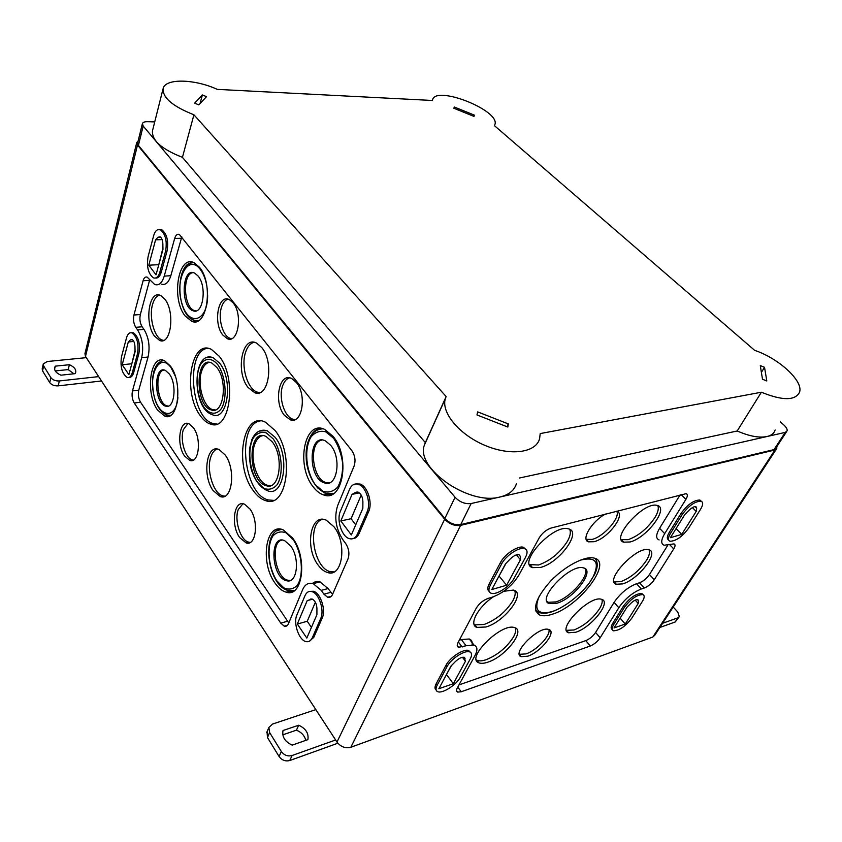 <?xml version="1.0" encoding="UTF-8"?>
<svg xmlns="http://www.w3.org/2000/svg" width="842" height="842" viewBox="0 0 842 842"><rect width="100%" height="100%" fill="white"/><g stroke="black" fill="none" stroke-linecap="round" stroke-linejoin="round"><path stroke-width="1.26" d="M605.44 514.03C591.842 521.251 580.727 539.722 588.474 541.848L594.052 541.711C608.366 538.396 626.974 513.21 616.344 511.22M630.027 541.974C646.845 537.954 669.653 507.347 656.949 505.4C643.751 501.274 610.261 538.585 623.722 542.174L630.027 541.974M540.48 567.445C559.425 562.866 582.475 531.27 568.266 528.829C553.194 523.956 517.23 563.182 532.47 567.645L540.48 567.445M551.942 614.344C579.222 606.693 613.502 561.667 593.999 558.078C584.864 555.636 564.593 566.308 550.352 581.369C535.47 598.483 531.891 609.692 539.606 615.007C542.627 616.218 546.742 615.997 551.942 614.344M622.638 583.895C638.457 579.591 659.981 551.615 648.624 549.763C636.689 545.784 603.935 580.822 616.228 584.253L622.638 583.895M493.359 596.81C477.961 606.987 468.615 624.638 476.804 627.406L485.95 626.995C504.768 621.785 526.65 592.663 513.346 590.084L503.737 591.294M575.717 632.258C591.568 627.49 612.166 601.23 601.335 599.272C589.737 595.126 556.52 629.153 568.529 632.774L575.717 632.258M487.792 662.18C505.442 656.823 526.271 629.984 514.357 627.574C501.264 622.712 465.373 658.339 478.793 662.78C480.929 663.675 483.929 663.475 487.792 662.18M527.66 656.213C540.996 652.097 557.457 631.142 548.542 629.427C538.817 625.827 511.126 653.455 521.156 656.686L527.66 656.213M459.3 640.183L461.321 639.541L466.1 645.751L474.067 645.14L469.289 638.994L461.321 639.541M472.036 644.772C472.541 641.814 471.625 639.888 469.289 638.994M458.974 684.914L585.769 640.625C589.716 638.962 592.989 636.236 595.599 632.447L614.092 602.356L618.817 607.692C625.017 598.778 632.521 592.536 641.33 588.979L644.33 588.011C648.182 586.464 651.497 583.706 654.276 579.738L673.726 548.9C675.368 546.153 675.463 544.479 674.01 543.89L664.138 545.237C660.77 543.9 660.949 540.027 664.685 533.628L685.914 499.348C687.735 496.233 687.809 494.338 686.125 493.665L551.215 528.008C546.269 529.702 542.248 532.997 539.175 537.901L518.756 575.318C512.199 585.769 503.327 593.063 492.138 597.199L488.192 598.367C483.129 600.251 479.161 603.503 476.277 608.156L458.069 642.509C456.817 645.025 456.974 646.614 458.564 647.277L466.1 645.751M667.801 545.206L649.456 574.518C646.698 578.486 643.393 581.233 639.531 582.759L636.531 583.716C627.732 587.232 620.249 593.442 614.092 602.356M680.178 494.77L659.581 528.302C655.876 534.702 655.718 538.585 659.107 539.954M474.067 645.14C477.519 646.624 477.824 650.087 474.983 655.55L457.332 687.925C456.185 690.124 456.29 691.524 457.638 692.103L461.248 691.756L590.316 645.993C594.252 644.309 597.546 641.572 600.178 637.783L618.817 607.692M567.055 631.658L567.276 631.121M184.545 455.996C176.083 444.492 179.588 418.906 189.124 423.852L193.471 427.81C201.827 438.85 198.859 464.026 189.776 460.427L184.545 455.996M187.966 423.484L183.356 429.673C179.82 439.892 185.261 458.301 192.355 459.848L193.397 460.037M239.644 537.522C230.424 524.913 234.129 499.127 244.622 504.263L250.032 509.094C259.104 521.156 256.063 546.5 246.127 542.911L239.644 537.522M242.896 503.8L238.265 509.536C234.034 520.114 240.549 540.575 248.758 542.164L250.337 542.364M519.346 654.297L525.966 653.908C536.543 650.592 550.994 635.289 548.889 629.542M213.068 490.539C201.985 475.509 206.616 443.25 219.225 449.649L225.161 454.964C236.149 469.331 232.245 501.158 220.288 496.57L213.068 490.539M217.11 449.07C214.373 450.06 212.289 452.638 210.868 456.806C206.058 469.847 213.405 493.886 222.951 495.906L224.919 496.159M157.549 410.022C144.929 393.014 150.339 353.145 164.611 360.808L170.442 366.091C183.082 382.384 178.336 421.905 164.779 416.19L157.549 410.022M162.474 360.144L156.98 364.681M162.106 412.064L167.358 415.685L169.368 416.001M163.958 370.038C154.191 371.333 156.928 403.634 166.958 405.844L168.4 406.055M169.305 373.943L165.495 370.48C153.539 364.375 153.739 403.223 165.59 406.107C174.357 409.759 177.388 384.436 169.305 373.943M163.895 360.513L161.39 361.113M164.137 360.608C160.896 360.786 158.222 362.576 156.117 365.975C154.602 368.901 153.728 370.343 152.486 379.216C152.539 394.151 155.275 401.024 156.812 404.297C159.506 409.917 162.864 413.475 166.884 414.98L170.652 415.317M274.871 582.864C259.725 562.193 265.861 521.63 283.396 529.976L292.669 538.101C307.762 557.762 302.741 597.904 286.312 592.21C282.217 591.116 278.407 588 274.871 582.864M279.249 529.102C276.029 530.176 273.471 532.797 271.577 536.964M281.112 586.4L289.006 591.347L292.879 591.537M281.796 540.111C269.903 542.564 275.313 578.012 287.943 580.243L290.585 580.348M290.69 545.963L284.638 540.659C269.04 533.628 271.187 577.644 286.512 580.685C297.121 584.337 300.341 558.635 290.69 545.963M281.354 529.334L277.25 530.702M281.775 529.429C260.967 528.955 266.556 585.474 288.248 590.537L294.689 590.379M476.383 659.918L477.098 660.307C479.224 661.212 482.203 661.023 486.034 659.739C497.58 655.055 506.695 647.509 513.399 637.12C515.525 633.3 516.199 630.248 515.399 627.974M566.445 630.321L573.96 629.995C584.211 625.795 592.715 618.733 599.462 608.829C601.862 604.84 602.683 601.714 601.946 599.472M154.549 336.179C144.066 322.844 149.055 288.943 160.79 295.605L164.895 299.278C175.336 312.077 170.937 345.525 159.706 340.473L154.549 336.179M159.422 295.11C156.359 296.068 154.075 299.152 152.581 304.362C148.729 317.15 154.36 337.958 162.348 340.084L163.622 340.357M318.044 564.95C304.488 547.426 310.593 512.557 326.275 520.209L334.032 526.818C347.42 543.458 342.431 577.759 327.706 572.56C324.233 571.602 321.012 569.066 318.044 564.95M322.475 519.356C306.583 523.314 313.477 568.466 330.506 571.686L334.053 571.918M474.035 624.311L475.025 624.869L484.118 624.48C496.201 619.838 505.758 611.976 512.767 600.883C515.104 596.578 515.757 593.157 514.725 590.621M614.06 581.843L620.796 581.675C630.826 577.759 639.383 570.676 646.446 560.414C649.193 555.888 650.129 552.405 649.235 549.942M200.333 415.716C182.398 392.53 190.86 338.337 211.468 349.451L219.267 356.282C237.423 378.374 229.898 432.325 210.479 424.063C206.848 422.894 203.469 420.116 200.333 415.716M207.521 348.325C185.566 350.672 190.766 418.379 213.142 423.526L216.952 423.989M209.279 362.386C205.848 363.113 203.269 366.112 201.554 371.385C197.007 384.647 203.575 407.381 212.721 409.633L215.205 409.938M216.889 367.491L211.889 363.091C195.176 354.503 194.67 405.749 211.258 409.917C223.519 415.074 228.203 381.394 216.889 367.491M213.068 357.65C192.06 349.693 191.534 408.433 212.289 414.664C227.445 422.074 233.75 380.416 219.667 363.186L213.068 357.65L206.595 357.755M253.253 490.602C233.739 465.247 242.822 410.549 265.504 422.21L275.092 430.504C294.816 454.585 286.975 509.01 265.725 500.674C261.241 499.327 257.084 495.97 253.253 490.602M260.283 420.926C236.223 424.231 243.57 494.686 268.43 499.969L273.45 500.358M262.62 435.672C259.168 436.472 256.547 439.313 254.758 444.187C249.369 457.922 257.126 482.95 267.651 485.329L270.892 485.571M272.187 441.787L266.03 436.451C247.18 427.231 247.506 481.329 266.167 485.697C279.576 490.907 284.459 456.943 272.187 441.787M267.082 430.651C260.325 429.01 255.242 432.02 251.853 439.682L249.653 448.07C249.053 455.027 249.6 462.132 251.274 469.383C254.758 480.319 260.083 487.392 267.24 490.612C283.859 498.232 290.511 456.164 275.197 437.356L267.082 430.651L259.199 431.062M547.058 601.556L548.247 602.283L555.815 601.914C570.318 597.904 590.21 575.265 584.948 568.55M556.857 603.24C574.034 598.546 595.652 570.076 583.401 567.887C570.297 563.393 535.859 599.599 549.258 603.619L556.857 603.24M596.136 559.972L595.094 558.425M535.617 610.229L538.754 612.334C542.006 613.629 546.121 613.523 551.1 612.039C563.74 607.892 578.991 596.241 588.632 583.99L594.536 574.623C598.009 567.392 598.125 561.961 594.873 558.341M597.273 565.129L596.304 559.014M536.028 611.513L537.775 612.555L544.09 613.239M185.156 315.992C170.863 298.689 178.357 253.6 194.481 262.946L199.47 267.261C213.826 283.786 207.09 328.422 191.744 321.307L185.156 315.992M192.029 262.094L185.145 267.219M188.408 316.35L194.418 320.928L196.786 321.381M193.092 272.65C182.167 273.345 183.493 307.677 194.491 310.561L196.165 310.866M198.112 276.06L194.839 273.218C181.893 266.051 180.104 307.077 193.071 310.751C202.985 315.308 207.3 286.712 198.112 276.06M193.692 262.588L190.545 263.125M193.955 262.704C175.346 260.157 175.073 314.045 193.913 320.16L198.344 320.676M313.087 486.708C295.542 465.216 304.572 418.895 324.938 429.557L333.095 436.388C350.619 456.764 342.936 502.495 323.812 495.001C319.949 493.812 316.382 491.054 313.087 486.708M319.886 428.294C315.613 429.357 312.224 432.546 309.719 437.851M317.15 487.56L326.612 494.265L331.453 494.664M321.97 440.061C308.34 441.892 312.066 479.414 326.159 482.571L329.422 482.824M330.748 445.344L325.391 440.861C308.172 432.272 307.519 478.751 324.675 482.95C337.032 487.76 341.947 458.48 330.748 445.344M322.507 428.683L317.024 430.094M322.991 428.81C315.297 429.094 310.056 434.314 307.267 444.471C306.32 449.039 305.709 451.375 306.467 462.416C309.193 478.203 315.624 488.507 325.759 493.338L333.79 493.38M248.095 387.488C235.265 372.017 242.043 335 256.6 343.115L261.694 347.462C274.45 362.218 268.545 398.666 254.694 392.698L248.095 387.488M254.031 342.294C250.348 343.294 247.559 346.515 245.675 351.977C240.601 365.944 247.443 389.52 257.473 392.172L259.936 392.572M529.534 564.614L538.554 564.982C550.394 560.719 560.035 552.794 567.476 541.196C570.255 536.154 571.002 532.207 569.708 529.344M621.249 539.627L628.1 539.701C638.552 535.891 647.498 528.502 654.95 517.514C658.012 512.368 658.97 508.421 657.802 505.663M222.856 335.084C212.858 323.254 218.257 293.269 229.456 299.72L233.076 302.825C242.959 314.15 238.233 343.599 227.519 338.779L222.856 335.084M227.971 299.184C225.109 300.057 222.951 302.731 221.499 307.193C217.741 318.244 222.741 336.263 230.224 338.358L231.624 338.663M284.333 415.232C273.313 402.097 279.228 371.701 291.742 378.574L296.321 382.436C307.193 394.961 302.131 424.757 290.216 419.79L284.333 415.232M289.469 377.869C286.533 378.774 284.301 381.31 282.765 385.468C278.228 396.982 284.217 416.937 292.984 419.211L295.142 419.558M586.179 539.343L592.126 539.406C603.682 536.691 620.28 517.956 616.839 511.378M229.35 338.495L231.108 338.852M158.685 265.114L162.927 247.99M148.802 265.188L156.033 274.818L162.959 249.4L162.843 243.675C162.643 240.107 161.685 237.802 159.991 236.76L157.907 237.307L155.581 239.844L148.802 265.188L158.38 264.714M162.117 239.612L155.581 239.844M355.724 524.819L351.093 518.704L361.197 495.085M340.821 520.956L351.346 534.965L362.839 508.347L362.891 501.674C362.649 496.906 361.06 493.749 358.145 492.191L355.661 492.338L352.04 494.37L340.821 520.956L351.093 518.704M359.345 492.886L352.04 494.37M311.414 627.406L307.235 621.28L315.371 602.251M297.321 624.027L306.814 638.078L316.918 614.671L316.929 608.513C316.603 603.672 315.013 600.525 312.161 599.051L307.204 600.62L297.321 624.027L307.235 621.28M312.55 599.209L307.204 600.62M131.699 364.186L135.057 350.461M122.206 364.754L128.868 374.616L135.088 351.777L134.952 346.43C134.72 342.81 133.752 340.505 132.057 339.505L130.405 339.873L128.3 341.957L122.206 364.754L131.426 363.786M133.815 341.452L128.3 341.957M288.774 622.943L140.551 402.202C138.456 398.519 137.867 394.488 138.772 390.13L148.055 357.008C150.192 346.767 148.834 337.568 143.993 329.401L142.13 326.78C140.004 323.202 139.404 319.118 140.34 314.54L149.539 280.407L143.077 280.786C143.982 277.744 145.361 276.534 147.203 277.144L154.623 284.459C158.843 285.891 162.053 283.101 164.243 276.102L174.652 238.486C175.715 235.086 177.294 233.75 179.399 234.476L351.735 450.481C355.04 455.406 355.829 460.606 354.093 466.079L337.716 505.41C334 517.062 335.726 528.523 342.894 539.775L345.704 543.564C348.925 548.647 349.704 553.762 348.009 558.888L332.485 594.505C331.338 596.925 329.717 597.831 327.601 597.231L323.907 594.168L321.234 590.368L313.182 583.632L320.023 581.885L328.096 588.59L321.234 590.368M312.487 583.432C314.666 581.517 317.181 581.012 320.023 581.885M332.558 594.326L328.096 588.59M161.138 284.059C165.379 285.48 168.61 282.702 170.821 275.734L181.819 236.834M142.13 326.78L135.751 327.317C133.636 323.728 133.025 319.634 133.952 315.034L143.077 280.786M135.751 327.317L137.604 329.948C142.435 338.147 143.793 347.388 141.677 357.661L132.478 390.888C131.584 395.266 132.173 399.297 134.257 403.002L280.733 623.112L284.291 626.195L287.459 625.322M313.182 583.632C308.53 582.327 305.004 584.359 302.615 589.705L288.469 623.69C287.501 625.848 286.112 626.68 284.291 626.195M340.378 511.294L349.598 489.297C351.682 484.76 354.682 483.119 358.608 484.361C366.091 486.708 371.238 503.327 367.091 511.925L357.503 533.954C355.513 538.133 352.703 539.659 349.083 538.554C341.631 536.333 336.411 519.851 340.378 511.294M355.903 483.918L360.166 484.055C367.649 486.392 372.796 502.99 368.649 511.589L359.05 533.596C357.661 536.638 355.734 538.291 353.24 538.564M296.868 615.039L304.993 595.673C306.583 592.137 308.919 590.789 311.993 591.652C319.034 593.421 324.633 610.439 320.728 618.417L312.308 637.773C310.782 641.036 308.593 642.288 305.762 641.53C298.752 639.846 293.132 622.964 296.868 615.039M309.877 591.389L313.498 591.263C320.549 593.031 326.149 610.029 322.233 617.996L313.792 637.341L309.256 641.309M148.076 256.694L153.633 235.749C155.128 230.782 157.38 228.803 160.38 229.824C165.527 233.992 167.263 241.117 165.579 251.2L159.822 272.24C158.37 276.934 156.223 278.797 153.391 277.839C148.255 273.755 146.487 266.704 148.076 256.694M159.538 229.561L161.832 229.782C166.99 233.939 168.716 241.065 167.032 251.148L161.264 272.166C160.012 276.313 158.149 278.26 155.665 278.007M121.501 356.734L126.5 337.905C127.71 333.8 129.573 332.148 132.089 332.948C137.172 337.01 138.972 343.946 137.488 353.777L132.32 372.669C131.141 376.532 129.363 378.1 126.984 377.353C121.922 373.364 120.09 366.491 121.501 356.734M131.373 332.737L133.489 332.822C138.583 336.874 140.382 343.82 138.888 353.629L133.699 372.511C132.689 375.942 131.141 377.563 129.079 377.384M696.197 511.42L681.725 534.396L670.379 537.691L684.83 514.546L689.072 510.263C691.861 507.61 694.134 506.389 695.892 506.6L696.681 508.189L696.197 511.42L692.408 507.61M681.725 534.396L676.073 528.576M638.215 603.472L625.269 624.027L614.05 627.922L626.964 607.229L630.942 603.251C633.784 600.578 636.078 599.346 637.815 599.567L638.478 600.746L638.215 603.472L635.194 600.104M625.269 624.027L620.133 618.186M446.334 674.758L451.386 665.664M465.468 661.254L453.312 683.715L438.882 688.724L450.944 666.117L455.333 661.633C458.816 658.37 461.763 656.928 464.174 657.307L465.468 661.254L462.437 657.276M453.312 683.715L446.576 674.674M498.906 576.233L506 563.34M520.43 559.73L506.631 585.222L491.823 589.516L505.526 563.824L510.252 558.951C513.662 555.72 516.599 554.289 519.061 554.668L520.24 556.236L520.43 559.73L516.335 554.899M506.631 585.222L499.159 576.17M688.577 528.26L700.502 509.378C703.207 504.853 703.365 502.116 700.965 501.158C694.976 501.306 688.756 505.705 682.325 514.357L670.432 533.47C667.906 537.754 667.78 540.343 670.032 541.238C675.979 541.122 682.157 536.796 688.577 528.26M631.753 618.228L642.425 601.325C644.646 597.652 644.772 595.399 642.825 594.578C636.91 594.757 630.774 599.009 624.427 607.335L613.797 624.406C611.734 627.9 611.618 630.027 613.46 630.795C619.323 630.626 625.427 626.437 631.753 618.228M460.279 677.273L470.32 658.802C472.194 655.171 471.994 652.876 469.71 651.908C464.963 649.75 450.88 658.833 447.081 666.559L437.156 685.23C435.451 688.63 435.661 690.777 437.777 691.692C442.482 693.85 456.448 684.851 460.279 677.273M514.073 578.328L525.471 557.362C527.829 552.741 527.545 549.847 524.598 548.679C519.356 546.605 505.758 555.583 501.622 563.898L490.339 585.127C488.192 589.453 488.486 592.158 491.202 593.252C496.391 595.347 509.905 586.485 514.073 578.328M136.699 142.751L84.937 353.64L85.484 356.408L336.979 742.044C340.778 746.886 345.399 748.622 350.84 747.264L652.845 637.026L654.844 635.152L776.208 449.354M138.077 141.182L136.741 142.561L137.509 145.024L444.671 519.209C449.375 524.124 454.68 526.176 460.585 525.376L774.935 449.965L776.798 448.449L776.745 446.755M489.181 591.442C487.318 590.042 487.329 587.474 489.213 583.759L500.474 562.519C504.6 554.204 518.188 545.237 523.44 547.321L525.566 549.121M436.135 689.998C434.63 688.893 434.63 686.84 436.145 683.862L446.05 665.18C449.838 657.455 463.921 648.382 468.668 650.55L470.394 652.234M612.239 629.553C610.618 628.679 610.797 626.574 612.776 623.238L623.396 606.166C629.732 597.841 635.857 593.599 641.772 593.431L643.046 594.663M668.611 539.964C666.685 538.901 666.917 536.343 669.306 532.302L681.189 513.199C687.609 504.547 693.819 500.148 699.818 500.011L701.302 501.274M337.863 743.233L289.764 760.526L292.037 755.537L335.632 739.981M267.051 731.719L267.461 737.55L279.091 756.526C281.891 760.263 285.449 761.6 289.764 760.526M305.762 740.371C304.657 735.729 301.562 732.319 296.458 730.151L298.7 725.204L283.038 730.519C281.87 736.803 284.912 741.676 292.174 745.138L307.877 739.634C308.888 733.371 305.825 728.562 298.7 725.204M282.807 734.834L296.458 730.151M267.461 737.55L269.629 732.551L268.872 727.499L272.492 724.078L315.834 709.627M269.629 732.551L281.333 751.527C284.143 755.274 287.711 756.611 292.037 755.537M659.854 627.49L675.2 621.975L678.852 617.27M673.211 607.04L677.726 611.966L679.336 616.533L677.947 617.817L662.591 623.291M101.514 380.984L58.182 385.868L59.34 380.942L98.661 376.616M43.226 364.144L42.184 368.828L42.553 370.88L49.731 382.594C51.572 384.941 54.383 386.036 58.182 385.868M73.875 373.806L68.223 369.575L69.381 364.712L55.298 366.144L54.541 367.828M55.256 370.933L68.223 369.575M69.381 364.712C74.107 366.796 76.212 369.375 75.696 372.448L75.075 373.669L60.95 375.185C56.214 373.09 54.099 370.512 54.625 367.459M54.572 369.291L55.298 366.144M42.553 370.88L43.658 365.965L43.289 363.902L47.278 361.513L86.294 357.65M43.658 365.965L50.867 377.658C52.709 380.016 55.53 381.1 59.34 380.942M507.81 427.041L508.336 423.915L477.635 411.875L476.993 414.959L507.81 427.041M506.958 426.715L508.336 423.915M766.809 380.952L764.525 367.301L760.294 365.607L762.494 379.237L766.809 380.952M761.389 372.385L764.525 367.301M473.993 116.406L474.425 115.165L454.343 107.029L453.859 108.26L473.993 116.406M473.93 116.385L474.425 115.165M453.859 108.26L454.343 107.029M198.838 104.861L206.522 96.641L202.385 94.978L194.628 103.166L198.838 104.861M200.07 103.534L202.385 94.978M446.134 396.561L445.365 398.603C440.924 412.317 458.964 434.398 484.655 445.26C510.294 456.301 535.849 452.828 539.575 438.819L540.206 433.577L761.378 392.225C782.607 400.813 795.353 400.781 799.584 392.13C803.457 380.868 778.608 358.282 754.674 350.367L494.412 125.626L494.907 124.553C500.474 110.523 435.798 84.842 432.535 99.861L432.399 100.472L217.289 89.378C195.049 79.053 165.706 78.117 163.169 88.336C162.274 97.514 172.526 106.324 193.913 114.775L446.134 396.561M163.001 89.02L152.539 130.615C151.507 140.204 161.475 149.108 182.44 157.349L193.913 114.775M182.44 157.349L425.347 442.618L445.986 396.898M519.388 478.024L737.192 430.978L761.378 392.225M425.347 442.618L424.536 444.734C414.717 467.657 468.752 505.842 499.99 497.001C508.778 494.854 514.23 490.497 516.356 483.908M737.192 430.978C749.212 436.23 759.126 438.082 766.946 436.535C771.377 435.482 774.114 433.304 775.145 429.999M154.728 121.911L147.571 121.68C144.645 121.637 142.919 122.279 142.393 123.606L143.182 126.037L455.069 497.285C459.858 502.19 465.216 504.263 471.152 503.527L785.228 432.399L787.081 430.915C787.449 429.283 786.386 427.326 783.913 425.031L780.387 421.884M142.351 123.795L137.646 142.919L138.414 145.382L444.85 518.43C449.544 523.335 454.848 525.387 460.742 524.587L774.009 449.607L775.882 448.081L786.502 431.799M681.115 494.528L685.914 499.348M659.581 528.302L664.685 533.628M669.695 544.69L673.726 548.9M649.456 574.518L654.276 579.738M639.531 582.759L644.33 588.011M636.531 583.716L641.33 588.979M595.599 632.447L600.178 637.783M585.769 640.625L590.316 645.993M457.774 687.104L461.248 691.756M458.343 641.993L462.195 647.014M175.315 376.237L171.126 367.765C160.506 352.44 148.413 372.427 153.865 394.951C158.696 417.895 176.073 420.411 177.925 397.34M293.205 539.659L286.07 532.849C280.986 530.955 276.586 532.028 272.871 536.049C266.43 546.3 268.324 567.592 276.818 580.812L283.754 587.832C288.817 590.042 293.29 589.253 297.194 585.443C304.088 575.423 302.141 552.941 293.205 539.659M217.794 364.66C211.71 357.482 204.795 357.713 200.249 364.986C194.807 376.1 196.66 396.34 204.122 407.507C209.984 414.822 216.931 415.159 221.72 408.107C227.529 397.119 225.624 375.816 217.794 364.66M273.24 438.924L266.293 432.883C261.367 431.546 257.094 433.125 253.495 437.598C247.285 448.66 249.179 469.899 257.463 482.245L264.22 488.528C269.124 490.181 273.471 488.865 277.239 484.592C283.891 473.709 281.944 451.291 273.24 438.924M539.533 595.526C533.439 609.84 537.596 615.207 552.015 611.597C566.14 607.135 585.201 591.116 592.905 577.265C600.136 561.951 595.862 556.267 580.064 560.235M206.974 286.838C205.764 279.449 203.48 273.566 200.133 269.198C188.05 253.526 174.62 279.302 181.746 302.867C188.198 327.191 207.921 322.223 207.627 295.016M333.579 438.24L325.707 431.788C320.086 430.378 315.213 432.062 311.066 436.84C303.888 448.66 305.846 471.31 315.161 484.497L322.802 491.223C328.391 493.012 333.369 491.623 337.716 487.065C341.21 480.771 342.862 472.846 342.673 463.3C341.242 453.627 338.21 445.281 333.579 438.24M160.654 237.212L157.907 237.307M357.355 491.991L355.661 492.338M311.172 598.925L310.414 599.125M132.415 339.694L130.405 339.873M140.34 314.54L133.952 315.034M143.993 329.401L137.604 329.948M148.055 357.008L141.677 357.661M138.772 390.13L132.478 390.888M140.551 402.202L134.257 403.002M287.417 621.291L280.733 623.112M330.769 592.368L323.907 594.168M181.314 238.254L174.652 238.486M170.821 275.734L164.243 276.102M359.05 533.596L357.503 533.954M368.649 511.589L367.091 511.925M313.792 637.341L312.308 637.773M322.233 617.996L320.728 618.417M161.264 272.166L159.822 272.24M167.032 251.148L165.579 251.2M133.699 372.511L132.32 372.669M138.888 353.629L137.488 353.777M696.681 508.189L695.06 506.568M638.478 600.746L637.352 599.493M465.068 658.391L464.268 657.339M520.24 556.236L518.861 554.615M774.935 449.965L652.845 637.026M460.585 525.376L350.84 747.264M444.671 519.209L336.979 742.044M137.509 145.024L85.484 356.408M682.325 514.357L681.189 513.199M670.432 533.47L669.306 532.302M624.427 607.335L623.396 606.166M613.797 624.406L612.776 623.238M447.081 666.559L446.05 665.18M437.156 685.23L436.145 683.862M501.622 563.898L500.474 562.519M490.339 585.127L489.213 583.759M279.091 756.526L281.333 751.527M675.2 621.975L677.947 617.817M49.731 382.594L50.867 377.658M785.228 432.399L774.009 449.607M471.152 503.527L460.742 524.587M455.069 497.285L444.85 518.43M143.182 126.037L138.414 145.382M457.638 692.103L456.543 690.64M458.564 647.277L457.238 645.551M192.355 459.848L189.776 460.427M248.758 542.164L246.127 542.911M519.493 654.371L521.156 656.686M222.951 495.906L220.288 496.57M167.358 415.685L164.779 416.19M166.958 405.844L165.59 406.107M289.006 591.347L286.312 592.21M287.943 580.243L286.512 580.685M477.098 660.307L478.793 662.78M566.813 630.5L568.529 632.774M162.348 340.084L159.706 340.473M330.506 571.686L327.706 572.56M475.025 624.869L476.804 627.406M614.428 582.022L616.228 584.253M213.142 423.526L210.479 424.063M212.721 409.633L211.258 409.917M268.43 499.969L265.725 500.674M267.651 485.329L266.167 485.697M548.247 602.283L549.258 603.619M537.775 612.555L539.606 615.007M194.418 320.928L191.744 321.307M194.491 310.561L193.071 310.751M326.612 494.265L323.812 495.001M326.159 482.571L324.675 482.95M257.473 392.172L254.694 392.698M530.586 565.171L532.47 567.645M621.828 539.901L623.722 542.174M230.224 338.358L227.519 338.779M292.984 419.211L290.216 419.79M586.59 539.522L588.474 541.848M327.601 597.231L331.39 596.231M358.608 484.361L360.166 484.055M311.993 591.652L313.498 591.263M160.38 229.824L161.832 229.782M132.089 332.948L133.489 332.822M221.888 496.822L222.141 496.106M699.818 500.011L700.965 501.158M641.772 593.431L642.825 594.578M468.668 650.55L469.71 651.908M523.44 547.321L524.598 548.679M268.872 727.499L266.714 732.498M432.535 99.861L432.304 100.472M445.365 398.603L424.536 444.734"/></g></svg>
